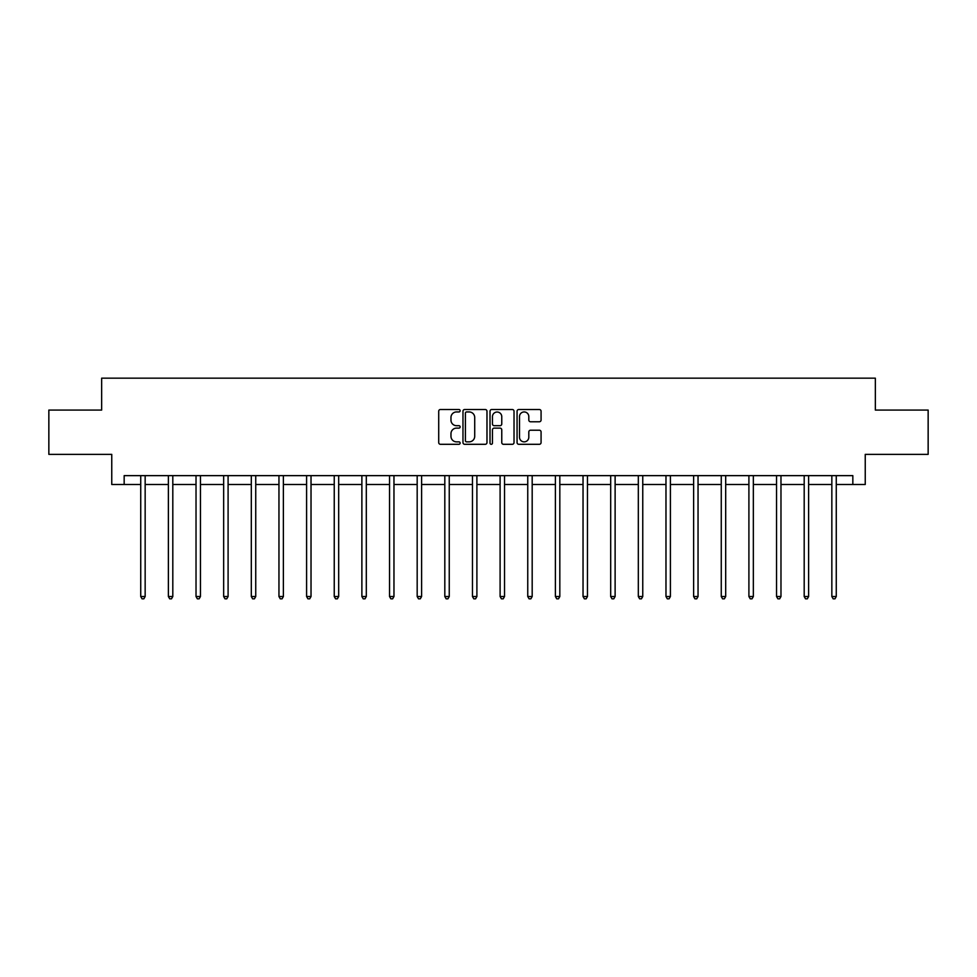 <?xml version="1.0" encoding="UTF-8"?>
<svg xmlns="http://www.w3.org/2000/svg" width="977" height="977" viewBox="0 0 977 977"><rect width="100%" height="100%" fill="white"/><g stroke="black" fill="none" stroke-linecap="round" stroke-linejoin="round"><path stroke-width="1.47" d="M460.143 410.731A1.221 1.221 0 0 0 458.934 409.51L440.444 409.51A1.734 1.734 0 0 0 438.71 411.244L438.71 442.557A1.734 1.734 0 0 0 440.444 444.303L458.934 444.303A1.221 1.221 0 0 0 460.143 443.082A1.221 1.221 0 0 0 458.934 441.86L456.54 441.86A5.569 5.569 0 0 1 450.971 436.292L450.971 433.69A5.569 5.569 0 0 1 456.54 428.121L458.934 428.121A1.221 1.221 0 0 0 460.143 426.9A1.221 1.221 0 0 0 458.934 425.691L456.54 425.691A5.569 5.569 0 0 1 450.971 420.122L450.971 417.509A5.569 5.569 0 0 1 456.54 411.94L458.934 411.94A1.221 1.221 0 0 0 460.143 410.731M539.328 421.771A1.734 1.734 0 0 0 541.075 420.037L541.075 411.244A1.734 1.734 0 0 0 539.328 409.51L518.811 409.51A1.734 1.734 0 0 0 517.065 411.244L517.065 442.557A1.734 1.734 0 0 0 518.811 444.303L539.328 444.303A1.734 1.734 0 0 0 541.075 442.557L541.075 431.944A1.734 1.734 0 0 0 539.328 430.21L530.548 430.21A1.734 1.734 0 0 0 528.813 431.944L528.813 437.207A4.653 4.653 0 0 1 524.16 441.86A4.653 4.653 0 0 1 519.508 437.207L519.508 416.593A4.653 4.653 0 0 1 524.16 411.94A4.653 4.653 0 0 1 528.813 416.593L528.813 420.037A1.734 1.734 0 0 0 530.548 421.771L539.328 421.771M124.164 484.494L124.164 475.64L852.836 475.64L852.836 484.494L865.243 484.494L865.243 454.366L928.15 454.366L928.15 410.071L875.343 410.071L875.343 378.172L101.657 378.172L101.657 410.071L48.85 410.071L48.85 454.366L111.757 454.366L111.757 484.494L140.737 484.494M486.973 411.244A1.734 1.734 0 0 0 485.239 409.51L464.71 409.51A1.734 1.734 0 0 0 462.976 411.244L462.976 442.557A1.734 1.734 0 0 0 464.71 444.303L485.239 444.303A1.734 1.734 0 0 0 486.973 442.557L486.973 411.244M491.761 409.51L512.29 409.51A1.734 1.734 0 0 1 514.024 411.244L514.024 442.557A1.734 1.734 0 0 1 512.29 444.303L503.497 444.303A1.734 1.734 0 0 1 501.763 442.557L501.763 429.856A1.734 1.734 0 0 0 500.029 428.121L494.191 428.121A1.734 1.734 0 0 0 492.457 429.856L492.457 443.082A1.221 1.221 0 0 1 491.236 444.303A1.221 1.221 0 0 1 490.027 443.082L490.027 411.244A1.734 1.734 0 0 1 491.761 409.51M145.158 484.494L168.374 484.494M172.807 484.494L196.023 484.494M200.456 484.494L223.66 484.494M228.093 484.494L251.309 484.494M255.742 484.494L278.958 484.494M283.379 484.494L306.595 484.494M311.028 484.494L334.244 484.494M338.677 484.494L361.881 484.494M366.314 484.494L389.53 484.494M393.963 484.494L417.179 484.494M421.6 484.494L444.816 484.494M449.249 484.494L472.465 484.494M476.898 484.494L500.102 484.494M504.535 484.494L527.751 484.494M532.184 484.494L555.4 484.494M559.821 484.494L583.037 484.494M587.47 484.494L610.686 484.494M615.119 484.494L638.323 484.494M642.756 484.494L665.972 484.494M670.405 484.494L693.621 484.494M698.042 484.494L721.258 484.494M725.691 484.494L748.907 484.494M753.34 484.494L776.544 484.494M780.977 484.494L804.193 484.494M808.626 484.494L831.842 484.494M836.263 484.494L852.836 484.494M466.627 411.94A1.221 1.221 0 0 0 465.406 413.161L465.406 440.639A1.221 1.221 0 0 0 466.627 441.86L469.143 441.86A5.569 5.569 0 0 0 474.712 436.292L474.712 417.509A5.569 5.569 0 0 0 469.143 411.94L466.627 411.94M501.763 416.678A4.653 4.653 0 0 0 497.11 412.025A4.653 4.653 0 0 0 492.457 416.678L492.457 423.945A1.734 1.734 0 0 0 494.191 425.691L500.029 425.691A1.734 1.734 0 0 0 501.763 423.945L501.763 416.678M145.39 475.64L145.292 475.897A1.771 1.771 0 0 0 145.158 476.556L145.158 596.52L140.737 596.52L140.737 476.556A1.771 1.771 0 0 0 140.603 475.897L140.505 475.64M145.158 596.52L143.839 598.828L142.056 598.828L140.737 596.52M173.039 475.64L172.929 475.897A1.771 1.771 0 0 0 172.807 476.556L172.807 596.52L168.374 596.52L168.374 476.556A1.771 1.771 0 0 0 168.252 475.897L168.142 475.64M172.807 596.52L171.476 598.828L169.705 598.828L168.374 596.52M200.688 475.64L200.578 475.897A1.771 1.771 0 0 0 200.456 476.556L200.456 596.52L196.023 596.52L196.023 476.556A1.771 1.771 0 0 0 195.888 475.897L195.791 475.64M200.456 596.52L199.125 598.828L197.354 598.828L196.023 596.52M228.325 475.64L228.227 475.897A1.771 1.771 0 0 0 228.093 476.556L228.093 596.52L223.66 596.52L223.66 476.556A1.771 1.771 0 0 0 223.538 475.897L223.428 475.64M228.093 596.52L226.762 598.828L224.991 598.828L223.66 596.52M255.974 475.64L255.864 475.897A1.771 1.771 0 0 0 255.742 476.556L255.742 596.52L251.309 596.52L251.309 476.556A1.771 1.771 0 0 0 251.187 475.897L251.077 475.64M255.742 596.52L254.411 598.828L252.64 598.828L251.309 596.52M283.611 475.64L283.513 475.897A1.771 1.771 0 0 0 283.379 476.556L283.379 596.52L278.958 596.52L278.958 476.556A1.771 1.771 0 0 0 278.824 475.897L278.726 475.64M283.379 596.52L282.06 598.828L280.277 598.828L278.958 596.52M311.26 475.64L311.15 475.897A1.771 1.771 0 0 0 311.028 476.556L311.028 596.52L306.595 596.52L306.595 476.556A1.771 1.771 0 0 0 306.473 475.897L306.363 475.64M311.028 596.52L309.697 598.828L307.926 598.828L306.595 596.52M338.909 475.64L338.799 475.897A1.771 1.771 0 0 0 338.677 476.556L338.677 596.52L334.244 596.52L334.244 476.556A1.771 1.771 0 0 0 334.11 475.897L334.012 475.64M338.677 596.52L337.346 598.828L335.575 598.828L334.244 596.52M366.546 475.64L366.448 475.897A1.771 1.771 0 0 0 366.314 476.556L366.314 596.52L361.881 596.52L361.881 476.556A1.771 1.771 0 0 0 361.759 475.897L361.649 475.64M366.314 596.52L364.983 598.828L363.212 598.828L361.881 596.52M394.195 475.64L394.085 475.897A1.771 1.771 0 0 0 393.963 476.556L393.963 596.52L389.53 596.52L389.53 476.556A1.771 1.771 0 0 0 389.408 475.897L389.298 475.64M393.963 596.52L392.632 598.828L390.861 598.828L389.53 596.52M421.832 475.64L421.734 475.897A1.771 1.771 0 0 0 421.6 476.556L421.6 596.52L417.179 596.52L417.179 476.556A1.771 1.771 0 0 0 417.045 475.897L416.947 475.64M421.6 596.52L420.281 598.828L418.498 598.828L417.179 596.52M449.481 475.64L449.371 475.897A1.771 1.771 0 0 0 449.249 476.556L449.249 596.52L444.816 596.52L444.816 476.556A1.771 1.771 0 0 0 444.694 475.897L444.584 475.64M449.249 596.52L447.918 598.828L446.147 598.828L444.816 596.52M477.13 475.64L477.02 475.897A1.771 1.771 0 0 0 476.898 476.556L476.898 596.52L472.465 596.52L472.465 476.556A1.771 1.771 0 0 0 472.331 475.897L472.233 475.64M476.898 596.52L475.567 598.828L473.796 598.828L472.465 596.52M504.767 475.64L504.669 475.897A1.771 1.771 0 0 0 504.535 476.556L504.535 596.52L500.102 596.52L500.102 476.556A1.771 1.771 0 0 0 499.98 475.897L499.87 475.64M504.535 596.52L503.204 598.828L501.433 598.828L500.102 596.52M532.416 475.64L532.306 475.897A1.771 1.771 0 0 0 532.184 476.556L532.184 596.52L527.751 596.52L527.751 476.556A1.771 1.771 0 0 0 527.629 475.897L527.519 475.64M532.184 596.52L530.853 598.828L529.082 598.828L527.751 596.52M560.053 475.64L559.955 475.897A1.771 1.771 0 0 0 559.821 476.556L559.821 596.52L555.4 596.52L555.4 476.556A1.771 1.771 0 0 0 555.266 475.897L555.168 475.64M559.821 596.52L558.502 598.828L556.719 598.828L555.4 596.52M587.702 475.64L587.592 475.897A1.771 1.771 0 0 0 587.47 476.556L587.47 596.52L583.037 596.52L583.037 476.556A1.771 1.771 0 0 0 582.915 475.897L582.805 475.64M587.47 596.52L586.139 598.828L584.368 598.828L583.037 596.52M615.351 475.64L615.241 475.897A1.771 1.771 0 0 0 615.119 476.556L615.119 596.52L610.686 596.52L610.686 476.556A1.771 1.771 0 0 0 610.552 475.897L610.454 475.64M615.119 596.52L613.788 598.828L612.017 598.828L610.686 596.52M642.988 475.64L642.89 475.897A1.771 1.771 0 0 0 642.756 476.556L642.756 596.52L638.323 596.52L638.323 476.556A1.771 1.771 0 0 0 638.201 475.897L638.091 475.64M642.756 596.52L641.425 598.828L639.654 598.828L638.323 596.52M670.637 475.64L670.527 475.897A1.771 1.771 0 0 0 670.405 476.556L670.405 596.52L665.972 596.52L665.972 476.556A1.771 1.771 0 0 0 665.85 475.897L665.74 475.64M670.405 596.52L669.074 598.828L667.303 598.828L665.972 596.52M698.274 475.64L698.176 475.897A1.771 1.771 0 0 0 698.042 476.556L698.042 596.52L693.621 596.52L693.621 476.556A1.771 1.771 0 0 0 693.487 475.897L693.389 475.64M698.042 596.52L696.723 598.828L694.94 598.828L693.621 596.52M725.923 475.64L725.813 475.897A1.771 1.771 0 0 0 725.691 476.556L725.691 596.52L721.258 596.52L721.258 476.556A1.771 1.771 0 0 0 721.136 475.897L721.026 475.64M725.691 596.52L724.36 598.828L722.589 598.828L721.258 596.52M753.572 475.64L753.462 475.897A1.771 1.771 0 0 0 753.34 476.556L753.34 596.52L748.907 596.52L748.907 476.556A1.771 1.771 0 0 0 748.773 475.897L748.675 475.64M753.34 596.52L752.009 598.828L750.238 598.828L748.907 596.52M781.209 475.64L781.111 475.897A1.771 1.771 0 0 0 780.977 476.556L780.977 596.52L776.544 596.52L776.544 476.556A1.771 1.771 0 0 0 776.422 475.897L776.312 475.64M780.977 596.52L779.646 598.828L777.875 598.828L776.544 596.52M808.858 475.64L808.748 475.897A1.771 1.771 0 0 0 808.626 476.556L808.626 596.52L804.193 596.52L804.193 476.556A1.771 1.771 0 0 0 804.071 475.897L803.961 475.64M808.626 596.52L807.295 598.828L805.524 598.828L804.193 596.52M836.495 475.64L836.397 475.897A1.771 1.771 0 0 0 836.263 476.556L836.263 596.52L831.842 596.52L831.842 476.556A1.771 1.771 0 0 0 831.708 475.897L831.61 475.64M836.263 596.52L834.944 598.828L833.161 598.828L831.842 596.52"/></g></svg>
